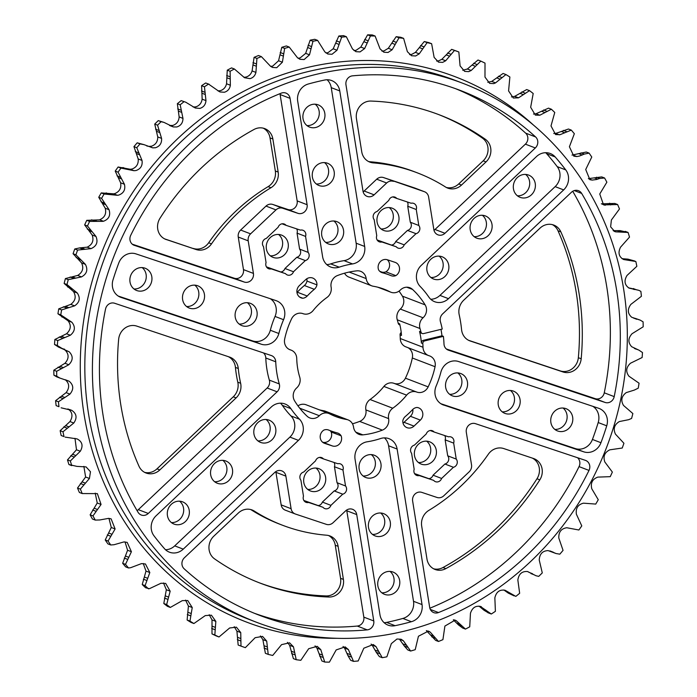 <?xml version="1.0" encoding="UTF-8"?>
<svg xmlns="http://www.w3.org/2000/svg" width="697" height="697" viewBox="0 0 697 697"><rect width="100%" height="100%" fill="white"/><g stroke="black" fill="none" stroke-linecap="round" stroke-linejoin="round"><path stroke-width="1.05" d="M144.636 472.366A14.541 13.313 111 0 0 150.63 472.357A14.541 13.313 111 0 0 156.973 468.863L159.813 469.952A14.541 13.313 -69 0 1 153.471 473.446A14.541 13.313 -69 0 1 146.022 473.002A14.541 13.313 -69 0 1 138.991 466.223A250.711 229.566 -69 0 1 118.656 339.308A14.541 13.313 -69 0 1 136.778 326.109L229.566 357.073A14.541 13.313 -69 0 1 230.062 357.256A14.541 13.313 -69 0 1 238.269 368.495L235.429 367.406A121.112 110.901 111 0 0 237.79 382.183L240.631 383.272A121.112 110.901 -69 0 1 238.269 368.495M581.185 358.781A14.541 13.313 -69 0 1 570.015 372.242A14.541 13.313 -69 0 1 563.063 371.98L470.283 341.016A14.541 13.313 -69 0 1 469.778 340.833A14.541 13.313 -69 0 1 461.571 329.594A121.112 110.901 111 0 0 459.21 314.817A14.541 13.313 -69 0 1 463.74 300.18L540.027 228.137A14.541 13.313 -69 0 1 553.819 225.087A14.541 13.313 -69 0 1 560.85 231.866L558.009 230.777A250.711 229.566 -69 0 1 578.344 357.692L581.185 358.781A250.711 229.566 111 0 0 560.85 231.866M468.619 340.319L560.222 370.891A14.541 13.313 111 0 0 567.175 371.152A14.541 13.313 111 0 0 578.344 357.692M278.164 172.063L272.867 138.982L270.018 137.893L275.324 170.974L278.164 172.063A14.541 13.313 -69 0 1 270.959 187.728A188.652 172.743 111 0 0 211.496 243.88A14.541 13.313 -69 0 1 203.071 249.796A14.541 13.313 -69 0 1 196.127 249.535L164.666 238.897M193.278 248.446A14.541 13.313 111 0 0 200.231 248.707A14.541 13.313 111 0 0 208.656 242.791A188.652 172.743 -69 0 1 268.118 186.639A14.541 13.313 111 0 0 275.324 170.974M461.51 185.053A14.541 13.313 -69 0 1 455.167 188.547A14.541 13.313 -69 0 1 447.718 188.103A14.541 13.313 -69 0 1 445.549 187.014A188.652 172.743 -69 0 0 417.416 172.882A188.652 172.743 -69 0 0 373.226 162.88A14.541 13.313 -69 0 1 369.819 162.105A14.541 13.313 -69 0 1 361.734 151.754L356.437 118.682A14.541 13.313 -69 0 1 370.943 101.065A250.711 229.566 -69 0 1 439.624 114.935A250.711 229.566 -69 0 1 485.269 139.217A14.541 13.313 -69 0 1 486.009 161.922L461.51 185.053L458.67 183.964L483.169 160.833A14.541 13.313 111 0 0 482.429 138.128A250.711 229.566 111 0 0 438.204 114.395M446.333 187.467A14.541 13.313 111 0 0 452.327 187.458A14.541 13.313 111 0 0 458.67 183.964M282.424 525.207A188.652 172.743 -69 0 0 326.614 535.209A14.541 13.313 -69 0 1 330.021 535.984A14.541 13.313 -69 0 1 338.106 546.335L343.403 579.407A14.541 13.313 -69 0 1 332.364 596.667A14.541 13.313 -69 0 1 328.897 597.024A250.711 229.566 -69 0 1 260.216 583.154A250.711 229.566 -69 0 1 214.571 558.872A14.541 13.313 -69 0 1 213.831 536.167L238.33 513.036A14.541 13.313 -69 0 1 252.122 509.986A14.541 13.313 -69 0 1 254.292 511.075L251.451 509.986A188.652 172.743 111 0 0 279.584 524.118L282.424 525.207A188.652 172.743 -69 0 1 254.292 511.075M258.796 582.605A250.711 229.566 111 0 0 326.057 595.935A14.541 13.313 111 0 0 329.524 595.578A14.541 13.313 111 0 0 340.563 578.318L335.266 545.246A14.541 13.313 111 0 0 328.566 535.523M445.836 568.613A14.541 13.313 -69 0 1 442.517 569.902A14.541 13.313 -69 0 1 435.067 569.458A14.541 13.313 -69 0 1 426.982 559.107L421.676 526.026A14.541 13.313 -69 0 1 428.882 510.361A188.652 172.743 111 0 0 488.344 454.209A14.541 13.313 -69 0 1 503.722 448.554L533.51 458.495A14.541 13.313 -69 0 1 534.015 458.678A14.541 13.313 -69 0 1 539.827 479.85L536.986 478.761A250.711 229.566 -69 0 1 442.996 567.524L445.836 568.613A250.711 229.566 111 0 0 539.827 479.85M433.682 568.822A14.541 13.313 111 0 0 439.676 568.813A14.541 13.313 111 0 0 442.996 567.524M137.065 510.613A7.388 6.77 111 0 0 138.328 509.655L148.278 513.462A7.388 6.77 -69 0 1 145.046 515.24A7.388 6.77 -69 0 1 141.264 515.013A7.388 6.77 -69 0 1 138.076 512.304A280.987 257.289 -69 0 1 105.526 309.093A7.388 6.77 -69 0 1 114.604 303.247L271.281 355.531A7.388 6.77 -69 0 1 271.542 355.618A7.388 6.77 -69 0 1 275.742 361.795L265.792 357.988A7.388 6.77 111 0 0 263.431 352.909M430.319 609.422L438.491 612.55A7.388 6.77 -69 0 1 437.559 612.846A7.388 6.77 -69 0 1 433.778 612.619A7.388 6.77 -69 0 1 429.666 607.357L412.633 501.004A7.388 6.77 -69 0 1 421.772 492.37L437.019 497.458A7.388 6.77 111 0 0 440.548 497.588A7.388 6.77 111 0 0 443.771 495.811L469.142 471.852A7.388 6.77 111 0 0 471.529 464.864L466.31 432.297A7.388 6.77 -69 0 1 475.459 423.663L585.358 460.334A7.388 6.77 -69 0 1 585.611 460.421A7.388 6.77 -69 0 1 589 470.423L579.05 466.607A7.388 6.77 111 0 0 577.508 457.711M416.039 407.614A7.388 6.77 -69 0 1 416.937 407.466A7.388 6.77 -69 0 1 418.636 407.85A7.388 6.77 -69 0 1 420.352 420.108L414.001 426.111A7.388 6.77 111 0 1 410.768 427.888A7.388 6.77 111 0 1 406.987 427.662A7.388 6.77 111 0 1 402.788 420.822A7.388 6.77 -69 0 1 405.427 416.388A83.265 76.243 -69 0 0 412.511 409.697A7.388 6.77 -69 0 1 416.039 407.614M285.526 510.239A7.388 6.77 -69 0 1 285.273 510.152A7.388 6.77 -69 0 1 281.161 504.889L291.102 508.697A7.388 6.77 111 0 0 295.214 513.959A7.388 6.77 111 0 0 295.467 514.055L326.327 524.344A7.388 6.77 111 0 0 329.855 524.484A7.388 6.77 111 0 0 333.079 522.706L345.616 510.875A7.388 6.77 -69 0 1 352.621 509.324A7.388 6.77 -69 0 1 356.733 514.586L373.766 620.94A7.388 6.77 -69 0 1 368.155 629.713A7.388 6.77 -69 0 1 367.206 629.87A280.987 257.289 -69 0 1 259.328 615.242A280.987 257.289 -69 0 1 184.147 568.787A7.388 6.77 -69 0 1 184.409 557.757L274.766 472.418A7.388 6.77 -69 0 1 281.78 470.876A7.388 6.77 -69 0 1 285.883 476.129L275.942 472.322A7.388 6.77 111 0 0 275.794 471.608M367.206 629.87L357.265 626.054A7.388 6.77 111 0 0 358.214 625.897A7.388 6.77 111 0 0 363.825 617.133L373.766 620.94M253.42 273.416A7.388 6.77 -69 0 1 247.801 282.18A7.388 6.77 -69 0 1 244.272 282.05L234.331 278.242A7.388 6.77 111 0 0 237.86 278.373A7.388 6.77 111 0 0 243.471 269.608L253.42 273.416L248.202 240.848L238.252 237.032L243.471 269.608M297.959 213.343L288.009 209.527A7.388 6.77 111 0 0 291.538 209.666A7.388 6.77 111 0 0 297.157 200.893L307.098 204.709A7.388 6.77 -69 0 1 301.487 213.474A7.388 6.77 -69 0 1 297.959 213.343L282.712 208.255A7.388 6.77 111 0 0 275.96 209.893L250.589 233.852A7.388 6.77 111 0 0 248.202 240.848M363.146 191.841A7.388 6.77 111 0 0 364.174 191.022L374.115 194.838A7.388 6.77 -69 0 1 370.891 196.615A7.388 6.77 -69 0 1 367.11 196.388A7.388 6.77 -69 0 1 362.998 191.126L345.965 84.773A7.388 6.77 -69 0 1 352.525 75.842A280.987 257.289 -69 0 1 460.403 90.471A280.987 257.289 -69 0 1 535.584 136.926A7.388 6.77 -69 0 1 535.322 147.956L444.965 233.286A7.388 6.77 -69 0 1 441.741 235.063A7.388 6.77 -69 0 1 437.951 234.837A7.388 6.77 -69 0 1 433.839 229.574L428.629 197.007A7.388 6.77 111 0 0 424.517 191.745A7.388 6.77 111 0 0 424.264 191.658L414.314 187.85A7.388 6.77 -69 0 1 414.576 187.937L424.517 191.745M433.996 230.289A7.388 6.77 111 0 0 435.015 229.479L444.965 233.286M324.785 429.788A7.388 6.77 -69 0 1 328.575 430.014A7.388 6.77 -69 0 1 328.696 430.066A83.265 76.243 111 0 0 330.073 430.607A83.265 76.243 111 0 0 337.313 432.942A7.388 6.77 -69 0 1 337.949 433.142A7.388 6.77 -69 0 1 341.121 435.808A7.388 6.77 -69 0 1 335.91 446.08A7.388 6.77 -69 0 1 332.373 445.941L324.645 443.362A7.388 6.77 111 0 1 324.384 443.266A7.388 6.77 111 0 1 320.184 437.08A7.388 6.77 111 0 1 323.905 430.066A7.388 6.77 -69 0 1 324.785 429.788M322.545 442.168A7.388 6.77 -69 0 0 325.961 442.264A7.388 6.77 -69 0 0 331.171 432.001L341.121 435.808M605.127 402.457L595.186 398.649A7.388 6.77 111 0 0 598.714 398.789A7.388 6.77 111 0 0 604.264 392.812L614.205 396.619A7.388 6.77 -69 0 1 608.655 402.596A7.388 6.77 -69 0 1 605.127 402.457L448.45 350.182A7.388 6.77 -69 0 1 448.188 350.086A7.388 6.77 -69 0 1 443.989 343.917A90.837 83.178 111 0 0 443.397 336.355L441.976 335.806A90.837 83.178 -69 0 0 440.974 329.359M403.023 423.114A7.388 6.77 111 0 0 404.051 422.304L414.001 426.111M391.714 245.039A5.01 4.583 111 0 0 395.661 241.589L404.182 244.856L416.013 233.687A5.01 4.583 111 0 0 418.81 225.48L416.257 209.509A5.01 4.583 111 0 0 411.134 203.236L396.75 198.436A5.01 4.583 111 0 0 388.821 200.361L376.999 211.531A5.01 4.583 111 0 0 374.193 219.729L376.746 235.699A5.01 4.583 111 0 0 381.869 241.981L396.253 246.782A5.01 4.583 111 0 0 404.182 244.856M318.442 505.534A5.01 4.583 111 0 0 322.389 502.084L330.909 505.351L342.732 494.182A5.01 4.583 111 0 0 345.538 485.975L342.976 470.005A5.01 4.583 111 0 0 337.853 463.732L323.469 458.931A5.01 4.583 111 0 0 315.549 460.856L303.718 472.026A5.01 4.583 111 0 0 300.921 480.224L303.474 496.194A5.01 4.583 111 0 0 308.597 502.476L322.981 507.277A5.01 4.583 111 0 0 330.909 505.351M281.022 271.935A5.01 4.583 111 0 0 284.968 268.484L293.489 271.752L305.321 260.582A5.01 4.583 111 0 0 308.118 252.375L305.565 236.405A5.01 4.583 111 0 0 300.442 230.132L286.058 225.331A5.01 4.583 111 0 0 278.129 227.257L266.306 238.426A5.01 4.583 111 0 0 263.501 246.625L266.062 262.595A5.01 4.583 111 0 0 271.185 268.876L285.57 273.677A5.01 4.583 111 0 0 293.489 271.752M429.134 478.639A5.01 4.583 111 0 0 433.072 475.188L441.602 478.456L453.425 467.286A5.01 4.583 111 0 0 456.23 459.079L453.669 443.109A5.01 4.583 111 0 0 448.546 436.836L434.161 432.035A5.01 4.583 111 0 0 426.242 433.961L414.41 445.13A5.01 4.583 111 0 0 411.605 453.329L414.166 469.299A5.01 4.583 111 0 0 419.289 475.581L433.673 480.381A5.01 4.583 111 0 0 441.602 478.456M183.25 549.14A14.541 13.313 -69 0 1 176.899 552.634A14.541 13.313 -69 0 1 169.449 552.19A14.541 13.313 -69 0 1 164.544 548.748A280.987 257.289 111 0 1 153.993 535.819A14.541 13.313 -69 0 1 156.058 515.815L271.246 407.039A14.541 13.313 -69 0 1 285.038 403.99A14.541 13.313 -69 0 1 290.884 408.642A90.837 83.178 111 0 0 299.51 419.211A14.541 13.313 -69 0 1 298.438 440.365L183.25 549.14L174.72 545.873A14.541 13.313 111 0 1 168.378 549.367A14.541 13.313 111 0 1 165.503 549.733M278.852 333.514A14.541 13.313 -69 0 1 268.127 344.44A14.541 13.313 -69 0 1 261.175 344.179L121.078 297.427A14.541 13.313 -69 0 1 120.572 297.253A14.541 13.313 -69 0 1 113.001 279.889A280.987 257.289 111 0 1 118.778 262.996A14.541 13.313 -69 0 1 135.95 253.882L276.056 300.634A14.541 13.313 -69 0 1 276.552 300.816A14.541 13.313 -69 0 1 283.566 319.705A90.837 83.178 111 0 0 278.852 333.514L270.323 330.247A14.541 13.313 111 0 1 259.598 341.182A14.541 13.313 111 0 1 252.654 340.911L118.263 296.068M352.551 263.919L344.03 260.652A14.541 13.313 111 0 0 345.102 260.434A14.541 13.313 111 0 0 356.15 243.183L364.67 246.45A14.541 13.313 -69 0 1 353.623 263.701A14.541 13.313 -69 0 1 352.551 263.919A90.837 83.178 111 0 0 339.204 267.16A14.541 13.313 -69 0 1 338.15 267.465A14.541 13.313 -69 0 1 330.7 267.021A14.541 13.313 -69 0 1 322.606 256.67L297.697 101.143A14.541 13.313 -69 0 1 308.318 83.997A280.987 257.289 111 0 1 324.645 80.033A14.541 13.313 -69 0 1 331.676 80.573A14.541 13.313 -69 0 1 339.761 90.924L331.241 87.656A14.541 13.313 111 0 0 327.093 79.763M326.754 264.564A14.541 13.313 111 0 0 329.62 264.198A14.541 13.313 111 0 0 330.683 263.893L339.204 267.16M430.737 299.266A14.541 13.313 111 0 0 433.612 298.9A14.541 13.313 111 0 0 439.955 295.406L448.485 298.673A14.541 13.313 -69 0 1 442.142 302.167A14.541 13.313 -69 0 1 434.684 301.723A14.541 13.313 -69 0 1 428.847 297.07A90.837 83.178 111 0 0 420.221 286.502A14.541 13.313 -69 0 1 421.293 265.339L536.481 156.564A14.541 13.313 -69 0 1 550.282 153.514A14.541 13.313 -69 0 1 555.187 156.956L546.657 153.697A14.541 13.313 111 0 0 545.699 152.704M592.433 439.45L600.953 442.717A14.541 13.313 -69 0 1 590.725 452.092A14.541 13.313 -69 0 1 583.772 451.83L575.252 448.563A14.541 13.313 111 0 0 582.195 448.824A14.541 13.313 111 0 0 592.433 439.45A280.987 257.289 111 0 0 598.2 422.548A14.541 13.313 111 0 0 592.938 406.377M384.108 622.682A14.541 13.313 111 0 0 386.565 622.412L395.086 625.679A280.987 257.289 111 0 0 403.267 623.832A280.987 257.289 111 0 0 411.404 621.707L402.883 618.448A14.541 13.313 111 0 0 413.513 601.302L422.033 604.569A14.541 13.313 -69 0 1 411.404 621.707M386.565 622.412A280.987 257.289 111 0 0 394.746 620.565A280.987 257.289 111 0 0 402.883 618.448M395.086 625.679A14.541 13.313 -69 0 1 388.055 625.139A14.541 13.313 -69 0 1 379.97 614.789L355.061 459.262A14.541 13.313 -69 0 1 367.18 441.793A90.837 83.178 111 0 0 373.897 440.452A90.837 83.178 111 0 0 380.518 438.552A14.541 13.313 -69 0 1 389.031 438.692A14.541 13.313 -69 0 1 397.124 449.042L422.033 604.569M404.434 631.133A288.558 264.224 111 0 0 625.575 368.713A288.558 264.224 111 0 0 463.113 83.396A288.558 264.224 111 0 0 315.288 74.579A288.558 264.224 111 0 0 94.156 337A288.558 264.224 111 0 0 256.618 622.308A288.558 264.224 111 0 0 404.434 631.133M420.962 332.007A2.422 2.222 111 0 0 422.269 333.523L420.849 332.983A2.422 2.222 -69 0 1 419.542 331.458L420.962 332.007A68.132 62.381 111 0 0 419.995 328.531A9.775 8.948 -69 0 1 423.053 317.771A9.775 8.948 111 0 0 425.144 304.877A83.265 76.243 111 0 0 419.341 296.695A83.265 76.243 111 0 0 412.554 289.429A9.775 8.948 111 0 0 409.862 287.748A9.775 8.948 111 0 0 400.392 289.996A9.775 8.948 -69 0 1 395.931 292.531A9.775 8.948 -69 0 1 390.921 292.235A9.775 8.948 -69 0 1 390.085 291.86A68.132 62.381 111 0 0 384.239 289.238A68.132 62.381 111 0 0 373.235 286.24A9.775 8.948 -69 0 1 371.658 285.805A9.775 8.948 -69 0 1 366.178 278.573A9.775 8.948 111 0 0 360.706 271.351A9.775 8.948 111 0 0 356.855 270.845A83.265 76.243 111 0 0 347.001 272.553A83.265 76.243 111 0 0 337.365 275.585A9.775 8.948 111 0 0 331.119 287.094A9.775 8.948 -69 0 1 326.954 297.48A68.132 62.381 111 0 0 313.101 310.566A9.775 8.948 -69 0 1 302.995 313.659A9.775 8.948 111 0 0 291.573 318.825A83.265 76.243 111 0 0 287.53 328.714A83.265 76.243 111 0 0 284.681 339.003A9.775 8.948 111 0 0 290.004 349.755A9.775 8.948 111 0 0 290.597 349.955A9.775 8.948 -69 0 1 291.18 350.155A9.775 8.948 -69 0 1 296.739 358.476A68.132 62.381 111 0 0 299.736 377.182A9.775 8.948 -69 0 1 296.678 387.933A9.775 8.948 111 0 0 294.587 400.836A83.265 76.243 111 0 0 300.39 409.017A83.265 76.243 111 0 0 307.177 416.275A9.775 8.948 111 0 0 309.869 417.956A9.775 8.948 111 0 0 314.878 418.261A9.775 8.948 111 0 0 319.339 415.717A9.775 8.948 -69 0 1 328.81 413.469A9.775 8.948 -69 0 1 329.646 413.852A68.132 62.381 111 0 0 335.492 416.475A68.132 62.381 111 0 0 346.496 419.472A9.775 8.948 -69 0 1 348.073 419.899A9.775 8.948 -69 0 1 353.553 427.13A9.775 8.948 111 0 0 359.025 434.362A9.775 8.948 111 0 0 362.876 434.858A83.265 76.243 111 0 0 372.729 433.151A83.265 76.243 111 0 0 382.365 430.127A9.775 8.948 111 0 0 388.612 418.609A9.775 8.948 -69 0 1 392.777 408.224A68.132 62.381 111 0 0 406.63 395.147A9.775 8.948 -69 0 1 411.822 391.784A9.775 8.948 -69 0 1 416.736 392.054A9.775 8.948 111 0 0 421.65 392.315A9.775 8.948 111 0 0 428.158 386.879A83.265 76.243 111 0 0 432.201 376.99A83.265 76.243 111 0 0 435.05 366.709A9.775 8.948 111 0 0 429.718 355.949A9.775 8.948 111 0 0 429.134 355.749A9.775 8.948 -69 0 1 428.55 355.557A9.775 8.948 -69 0 1 422.992 347.228A68.132 62.381 111 0 0 422.809 343.569L421.389 343.02A2.422 2.222 -69 0 1 423.253 340.354L441.976 335.806M352.473 423.802A83.265 76.243 111 0 0 359.635 421.415A9.775 8.948 111 0 0 365.881 409.906A9.775 8.948 -69 0 1 370.046 399.52A68.132 62.381 111 0 0 383.899 386.434A9.775 8.948 -69 0 1 389.1 383.08A9.775 8.948 -69 0 1 394.005 383.341A9.775 8.948 111 0 0 398.919 383.603A9.775 8.948 111 0 0 405.427 378.175A83.265 76.243 111 0 0 409.47 368.286A83.265 76.243 111 0 0 412.319 357.997A9.775 8.948 111 0 0 407.789 347.594M77.62 250.066L74.771 248.977L79.597 247.914L87.186 247.174L91.011 248.637L77.62 250.066A316.412 289.725 111 0 0 75.912 254.814L73.072 253.725L81.558 262.882C83.971 268.136 82.682 272.327 77.681 275.437L81.505 276.901L68.254 279.663A316.412 289.725 111 0 0 66.982 284.533L64.141 283.444L73.49 291.564C76.4 296.495 75.494 300.764 70.772 304.389L74.596 305.852L61.597 309.921A316.412 289.725 111 0 0 60.778 314.878L57.938 313.789L68.062 320.794C71.434 325.342 70.92 329.664 66.52 333.767L70.345 335.231C75.093 331.275 75.607 326.954 71.887 322.258L60.778 314.878M68.254 279.663L65.413 278.573L77.681 275.437M61.597 309.921L58.757 308.832L70.772 304.389M480.216 606.32L491.315 614.013A316.412 289.725 111 0 0 495.393 611.321L494.853 597.843C496.29 591.831 499.732 589.322 505.168 590.298L515.824 596.388A316.412 289.725 111 0 0 519.657 593.295L517.854 580.07C518.742 573.988 521.948 571.139 527.49 571.523L536.028 575.757L538.729 576.375A316.412 289.725 111 0 0 542.283 572.908L539.243 560.074C539.565 553.984 542.519 550.83 548.103 550.604L556.032 553.531L559.813 554.176A316.412 289.725 111 0 0 563.054 550.377L558.811 538.04C558.567 532.003 561.233 528.57 566.809 527.751L578.885 529.999A316.412 289.725 111 0 0 581.777 525.895L576.375 514.194C575.574 508.27 577.926 504.593 583.433 503.173L595.743 504.079A316.412 289.725 111 0 0 598.261 499.723L591.77 488.763C590.411 482.995 592.424 479.118 597.817 477.114L610.241 476.661A316.412 289.725 111 0 0 612.358 472.087L604.83 461.98C602.931 456.439 604.595 452.388 609.814 449.826L622.229 448.023A316.412 289.725 111 0 0 623.928 443.275L615.442 434.118C613.029 428.847 614.318 424.665 619.319 421.563L628.659 419.69L631.587 418.427A316.412 289.725 111 0 0 632.859 413.556L623.51 405.436C620.6 400.496 621.506 396.218 626.228 392.611L634.348 390.076L638.243 388.168A316.412 289.725 111 0 0 639.062 383.211L628.938 376.206C625.566 371.649 626.08 367.328 630.48 363.233L642.12 357.526A316.412 289.725 111 0 0 642.486 352.534L638.835 350.086L634.401 348.43M170.164 591.195L166.644 604.587L163.804 603.497L166.339 589.732L170.164 591.195L165.694 583.424L160.972 583.25L149.411 588.695L145.612 587.771A316.412 289.725 111 0 1 142.24 584.53L145.995 571.07L149.82 572.533L145.438 563.969L141.456 563.62L130.661 567.698L128.536 567.977L125.695 566.888A316.412 289.725 111 0 1 122.655 563.289L127.586 550.255L131.411 551.719L127.185 542.379L123.953 541.918L114.055 544.723L110.745 544.976L107.904 543.887A316.412 289.725 111 0 1 105.23 539.966L111.285 527.49L115.11 528.962L111.111 518.847L108.636 518.368L99.732 519.971L95.262 520.093L92.422 519.004A316.412 289.725 111 0 1 90.131 514.804L97.249 502.999L101.074 504.462L97.362 493.615L82.229 493.563L79.388 492.474A316.412 289.725 111 0 1 77.515 488.031L85.609 477.009L89.434 478.473L90.471 471.73L86.079 466.912L76.923 466.38L68.933 464.55L71.774 465.64A316.412 289.725 111 0 1 70.327 460.987L67.487 459.907A316.412 289.725 111 0 0 68.933 464.55M103.47 221.263C108.898 219.198 110.762 215.347 109.054 209.701L101.579 198.366L98.739 197.277L105.23 208.237C106.597 213.744 104.724 217.595 99.619 219.79L103.47 221.263M118.612 195.125C123.691 193.278 125.643 189.662 124.441 184.269L118.063 172.185L115.223 171.105L120.625 182.806C121.496 188.068 119.527 191.675 114.709 193.627L113.567 193.827L117.392 195.291L118.612 195.125M135.993 170.538C140.733 168.901 142.746 165.529 142.005 160.423L136.786 147.712L133.946 146.623L138.189 158.96C138.607 163.943 136.568 167.297 132.055 169.023L130.191 169.249L134.016 170.713L135.993 170.538M155.457 147.747C159.848 146.3 161.896 143.181 161.582 138.389L157.557 125.172L154.717 124.092L157.757 136.926C157.783 141.604 155.684 144.697 151.476 146.222L148.897 146.396L152.721 147.86L155.457 147.747M176.803 126.976C180.863 125.695 182.919 122.829 182.971 118.394L180.183 104.794L177.343 103.705L179.146 116.93C178.824 121.261 176.707 124.101 172.786 125.443L169.51 125.477L173.335 126.941L176.803 126.976M195.177 107.983L199.83 108.418C203.559 107.286 205.606 104.681 205.972 100.621L204.448 86.768L201.607 85.679L202.147 99.157C201.538 103.121 199.42 105.691 195.787 106.868L193.147 107.024M220.069 91.969L224.321 92.257C227.727 91.255 229.749 88.911 230.367 85.234L230.106 71.268L227.266 70.179L226.542 83.771C225.689 87.36 223.598 89.669 220.261 90.697L217.969 90.889M230.106 71.268A316.412 289.725 111 0 1 234.392 68.994L244.534 77.733L250.04 78.639C253.124 77.759 255.085 75.677 255.921 72.401L256.923 58.435L254.083 57.346L252.096 70.937C251.051 74.126 249.012 76.182 245.954 77.079L243.845 77.28M256.923 58.435A316.412 289.725 111 0 1 261.366 56.614L270.628 66.372L272.501 67.435L276.726 67.705L282.381 62.225L284.637 48.407L281.788 47.318L278.556 60.761L272.64 66.145L270.593 66.346M284.637 48.407A316.412 289.725 111 0 1 289.203 47.047L297.48 57.738L299.937 59.297L304.136 59.559L309.494 54.819L312.97 41.271L310.13 40.182L305.669 53.355L300.05 57.99L298.011 58.191M312.97 41.271A316.412 289.725 111 0 1 317.614 40.391L324.854 51.909L327.817 54.017L332.007 54.279L337 50.245L341.669 37.107L338.829 36.017L333.175 48.781L327.921 52.711L325.882 52.911M341.669 37.107A316.412 289.725 111 0 1 346.339 36.706L352.464 48.938L355.888 51.656L360.061 51.909L364.644 48.555L370.447 35.939L367.598 34.85L360.819 47.082L355.984 50.35L353.954 50.541M370.447 35.939A316.412 289.725 111 0 1 375.108 36.035L380.057 48.868L383.881 52.231L388.037 52.475L392.141 49.757L399.024 37.786L396.175 36.697L388.316 48.285L383.969 50.925L381.947 51.116M399.024 37.786A316.412 289.725 111 0 1 403.624 38.37L407.37 51.683L411.518 55.743L415.656 55.978L419.237 53.843L427.122 42.639L424.281 41.55L415.421 52.371L411.613 54.436L409.583 54.619M427.122 42.639A316.412 289.725 111 0 1 431.626 43.702L434.126 57.372L438.535 62.146L442.656 62.381L445.679 60.77L454.488 50.437L451.647 49.348L441.854 59.306L438.64 60.848L436.61 61.031M454.488 50.437A316.412 289.725 111 0 1 458.844 51.979L460.081 65.866L464.681 71.39L468.776 71.625L471.198 70.475L480.843 61.109L477.994 60.02L467.373 69.012L462.764 70.284M480.843 61.109A316.412 289.725 111 0 1 485.007 63.105L484.981 77.088L489.686 83.387L493.772 83.605L495.55 82.873L505.935 74.553L503.095 73.464L491.725 81.41L487.787 82.281M505.935 74.553A316.412 289.725 111 0 1 509.873 76.992L508.583 90.932L513.323 98.016L518.507 97.833L529.52 90.645L526.679 89.556L514.691 96.369L511.432 96.909M529.52 90.645A316.412 289.725 111 0 1 533.196 93.503L530.661 107.268L535.366 115.127L539.853 115.214L551.388 109.229L548.539 108.14L536.028 113.75L533.493 114.038M551.388 109.229A316.412 289.725 111 0 1 554.76 112.47L551.005 125.93L555.596 134.573L560.066 134.678L571.305 130.112L568.464 129.023L556.293 133.232L553.74 133.493M571.305 130.112A316.412 289.725 111 0 1 574.345 133.711L569.414 146.745L573.823 156.154L576.863 156.546L579.373 156.067L584.26 154.089L589.096 153.113L586.255 152.024L571.984 155.091M596.51 179.512L599.716 178.449L604.578 177.996L601.738 176.907L588.364 178.632L592.189 180.096L596.51 179.512M317.614 40.391L314.774 39.302A316.412 289.725 111 0 0 310.13 40.182M346.339 36.706L343.499 35.625A316.412 289.725 111 0 0 338.829 36.017M375.108 36.035L372.268 34.946A316.412 289.725 111 0 0 367.598 34.85M403.624 38.37L400.784 37.281A316.412 289.725 111 0 0 396.175 36.697M431.626 43.702L428.786 42.613A316.412 289.725 111 0 0 424.281 41.55M458.844 51.979L456.004 50.89A316.412 289.725 111 0 0 451.647 49.348M613.952 231.169L615.721 231.848L614.806 231.578L610.624 226.839L611.391 219.991L619.485 208.969A316.412 289.725 111 0 0 617.612 204.526L614.771 203.437L601.354 203.812M627.919 232.397L620.077 230.62L613.133 230.629M625.226 231.36L628.067 232.45A316.412 289.725 111 0 1 629.513 237.093L620.513 247.226C617.795 252.793 618.866 256.897 623.702 259.545L635.838 261.497A316.412 289.725 111 0 1 636.849 266.298L627.03 275.437C623.841 280.717 624.521 284.942 629.06 288.114L638.879 290.344L640.865 291.381A316.412 289.725 111 0 1 641.414 296.295L630.881 304.371C627.256 309.285 627.535 313.589 631.726 317.266L640.229 320.132L643.087 321.831A316.412 289.725 111 0 1 643.183 326.806L632.04 333.724C628.006 338.254 627.884 342.584 631.691 346.723L638.435 349.938L635.22 348.709M634.784 261.018L627.962 259.145L622.02 258.674M638.879 290.344L628.467 287.8M640.229 320.132L635.577 318.477L633.364 317.971L636.753 319.27M556.032 553.531L549.889 550.9M536.028 575.757L527.62 571.557M514.203 595.918L508.279 593.103L503.853 589.976M488.475 612.924L484.014 610.258L479.031 606.111M453.843 619.79L456.291 620.731L465.448 629.095L462.608 628.006L458.434 624.887L453.329 619.842M426.451 630.654L430.197 632.092L438.474 641.475L435.634 640.386L426.372 630.628M403.336 640.726L410.638 651.042L407.797 649.952L404.304 646.023L399.52 639.262L403.336 640.726L401.063 639.236L396.95 639.01L391.331 643.645L386.87 656.818A316.412 289.725 111 0 1 382.226 657.698L379.386 656.609L376.275 652.331L372.146 645.091L375.971 646.555L373.209 644.525L363.825 648.219L358.171 660.983A316.412 289.725 111 0 1 353.501 661.375L350.661 660.294L347.969 655.703L344.536 648.062L348.361 649.526L345.154 646.894L336.181 649.918L329.402 662.15A316.412 289.725 111 0 1 324.732 662.054L321.892 660.965L316.943 648.132L320.759 649.595L317.187 646.328L308.684 648.715L300.825 660.303A316.412 289.725 111 0 1 296.216 659.719L293.376 658.63L289.63 645.317L293.454 646.781L289.569 642.826L281.579 644.629L272.719 655.45A316.412 289.725 111 0 1 268.214 654.387L265.374 653.298L262.874 639.628L266.698 641.092L262.551 636.413L255.146 637.694L245.353 647.652A316.412 289.725 111 0 1 240.996 646.11L238.156 645.021L236.919 631.133L240.744 632.597L236.414 627.169L229.627 627.988L219.006 636.98L216.157 635.891A316.412 289.725 111 0 1 211.993 633.895L212.019 619.912L215.843 621.375L211.4 615.181L205.275 615.59L193.905 623.536L191.065 622.447A316.412 289.725 111 0 1 187.127 620.008L188.417 606.068L192.241 607.531L187.746 600.544L182.309 600.631L170.321 607.444L167.48 606.355A316.412 289.725 111 0 1 163.804 603.497M410.638 651.042A316.412 289.725 111 0 0 415.212 649.682L418.444 636.239L428.446 631.081L430.197 632.092M438.474 641.475A316.412 289.725 111 0 0 442.917 639.654L444.904 626.063L455.115 620.138L456.291 620.731M465.448 629.095A316.412 289.725 111 0 0 469.734 626.821L470.458 613.229C472.444 607.34 476.077 605.188 481.357 606.756L480.799 606.512M487.865 612.715L491.315 614.013M635.803 349.049L635.133 348.77M615.721 231.848L628.067 232.45M604.578 177.996A316.412 289.725 111 0 1 606.869 182.196L599.751 194.001L603.567 204.892L617.612 204.526M589.096 153.113A316.412 289.725 111 0 1 591.77 157.034L585.715 169.51L589.862 179.669L592.189 180.096M371.893 477.881A11.919 10.917 -69 0 1 365.786 477.523A11.919 10.917 -69 0 1 359.068 465.735A11.919 10.917 -69 0 1 368.208 454.888A11.919 10.917 -69 0 1 374.315 455.254A11.919 10.917 -69 0 1 381.024 467.042A11.919 10.917 -69 0 1 371.893 477.881M363.111 475.99A11.919 10.917 111 0 0 366.213 475.711A11.919 10.917 111 0 0 375.056 466.52A11.919 10.917 111 0 0 371.301 454.61M381.242 536.281A11.919 10.917 -69 0 1 375.143 535.923A11.919 10.917 -69 0 1 368.425 524.135A11.919 10.917 -69 0 1 377.565 513.297A11.919 10.917 -69 0 1 383.672 513.654A11.919 10.917 -69 0 1 390.381 525.442A11.919 10.917 -69 0 1 381.242 536.281M372.468 534.39A11.919 10.917 111 0 0 375.561 534.111A11.919 10.917 111 0 0 384.413 524.919A11.919 10.917 111 0 0 380.658 513.009M390.599 594.689A11.919 10.917 -69 0 1 384.491 594.323A11.919 10.917 -69 0 1 377.783 582.535A11.919 10.917 -69 0 1 386.913 571.697A11.919 10.917 -69 0 1 393.021 572.054A11.919 10.917 -69 0 1 399.738 583.842A11.919 10.917 -69 0 1 390.599 594.689M381.817 592.79A11.919 10.917 111 0 0 384.918 592.511A11.919 10.917 111 0 0 393.761 583.319A11.919 10.917 111 0 0 390.015 571.409M256.322 439.319A11.919 10.917 -69 0 1 255.956 424.822A11.919 10.917 -69 0 1 269.103 420.152A11.919 10.917 -69 0 1 273.346 423.236A11.919 10.917 -69 0 1 273.712 437.733A11.919 10.917 -69 0 1 260.573 442.412A11.919 10.917 -69 0 1 256.322 439.319M257.899 440.879A11.919 10.917 111 0 0 268.868 434.109A11.919 10.917 111 0 0 267.665 421.066A11.919 10.917 111 0 0 266.088 419.498M213.064 480.163A11.919 10.917 -69 0 1 212.707 465.666A11.919 10.917 -69 0 1 225.845 460.996A11.919 10.917 -69 0 1 230.097 464.089A11.919 10.917 -69 0 1 230.454 478.586A11.919 10.917 -69 0 1 217.316 483.256A11.919 10.917 -69 0 1 213.064 480.163M214.641 481.732A11.919 10.917 111 0 0 225.61 474.953A11.919 10.917 111 0 0 224.417 461.911A11.919 10.917 111 0 0 222.84 460.342M169.815 521.007A11.919 10.917 -69 0 1 169.449 506.519A11.919 10.917 -69 0 1 182.597 501.84A11.919 10.917 -69 0 1 186.84 504.933A11.919 10.917 -69 0 1 187.205 519.431A11.919 10.917 -69 0 1 174.067 524.1A11.919 10.917 -69 0 1 169.815 521.007M171.392 522.576A11.919 10.917 111 0 0 182.361 515.797A11.919 10.917 111 0 0 181.159 502.755A11.919 10.917 111 0 0 179.582 501.195M130.557 275.916A11.919 10.917 -69 0 1 145.176 268.24A11.919 10.917 -69 0 1 151.266 282.825A11.919 10.917 -69 0 1 136.647 290.501A11.919 10.917 -69 0 1 130.557 275.916M133.972 288.976A11.919 10.917 111 0 0 145.586 280.647A11.919 10.917 111 0 0 142.162 267.596M183.163 293.472A11.919 10.917 -69 0 1 197.782 285.796A11.919 10.917 -69 0 1 203.873 300.381A11.919 10.917 -69 0 1 189.253 308.057A11.919 10.917 -69 0 1 183.163 293.472M186.578 306.523A11.919 10.917 111 0 0 198.192 298.203A11.919 10.917 111 0 0 194.777 285.143M235.769 311.028A11.919 10.917 -69 0 1 250.389 303.352A11.919 10.917 -69 0 1 256.479 317.937A11.919 10.917 -69 0 1 241.859 325.612A11.919 10.917 -69 0 1 235.769 311.028M239.193 324.079A11.919 10.917 111 0 0 250.798 315.758A11.919 10.917 111 0 0 247.383 302.698M312.082 104.489A11.919 10.917 -69 0 1 318.189 104.855A11.919 10.917 -69 0 1 324.898 116.643A11.919 10.917 -69 0 1 315.767 127.481A11.919 10.917 -69 0 1 309.66 127.124A11.919 10.917 -69 0 1 302.951 115.336A11.919 10.917 -69 0 1 312.082 104.489M306.985 125.591A11.919 10.917 111 0 0 310.087 125.303A11.919 10.917 111 0 0 318.93 116.12A11.919 10.917 111 0 0 315.183 104.21M321.439 162.889A11.919 10.917 -69 0 1 327.546 163.255A11.919 10.917 -69 0 1 334.255 175.043A11.919 10.917 -69 0 1 325.124 185.881A11.919 10.917 -69 0 1 319.017 185.524A11.919 10.917 -69 0 1 312.3 173.736A11.919 10.917 -69 0 1 321.439 162.889M316.342 183.991A11.919 10.917 111 0 0 319.435 183.703A11.919 10.917 111 0 0 328.287 174.52A11.919 10.917 111 0 0 324.532 162.61M330.787 221.289A11.919 10.917 -69 0 1 336.895 221.655A11.919 10.917 -69 0 1 343.612 233.443A11.919 10.917 -69 0 1 334.473 244.281A11.919 10.917 -69 0 1 328.365 243.924A11.919 10.917 -69 0 1 321.657 232.136A11.919 10.917 -69 0 1 330.787 221.289M325.699 242.39A11.919 10.917 111 0 0 328.792 242.112A11.919 10.917 111 0 0 337.644 232.92A11.919 10.917 111 0 0 333.889 221.01M532.865 178.162A11.919 10.917 -69 0 1 533.231 192.66A11.919 10.917 -69 0 1 520.093 197.338A11.919 10.917 -69 0 1 515.841 194.245A11.919 10.917 -69 0 1 515.475 179.748A11.919 10.917 -69 0 1 528.622 175.078A11.919 10.917 -69 0 1 532.865 178.162M517.418 195.805A11.919 10.917 111 0 0 528.387 189.035A11.919 10.917 111 0 0 527.185 175.993A11.919 10.917 111 0 0 525.608 174.424M489.616 219.015A11.919 10.917 -69 0 1 489.974 233.512A11.919 10.917 -69 0 1 476.835 238.182A11.919 10.917 -69 0 1 472.583 235.089A11.919 10.917 -69 0 1 472.226 220.592A11.919 10.917 -69 0 1 485.365 215.922A11.919 10.917 -69 0 1 489.616 219.015M474.16 236.658A11.919 10.917 111 0 0 485.129 229.879A11.919 10.917 111 0 0 483.936 216.837A11.919 10.917 111 0 0 482.359 215.268M446.359 259.859A11.919 10.917 -69 0 1 446.725 274.357A11.919 10.917 -69 0 1 433.586 279.027A11.919 10.917 -69 0 1 429.335 275.934A11.919 10.917 -69 0 1 428.969 261.445A11.919 10.917 -69 0 1 442.116 256.766A11.919 10.917 -69 0 1 446.359 259.859M430.912 277.502A11.919 10.917 111 0 0 441.881 270.724A11.919 10.917 111 0 0 440.678 257.681A11.919 10.917 111 0 0 439.101 256.121M572.124 423.262A11.919 10.917 -69 0 1 557.504 430.938A11.919 10.917 -69 0 1 551.414 416.353A11.919 10.917 -69 0 1 566.034 408.677A11.919 10.917 -69 0 1 572.124 423.262M554.838 429.404A11.919 10.917 111 0 0 566.443 421.084A11.919 10.917 111 0 0 563.028 408.024M519.518 405.706A11.919 10.917 -69 0 1 504.898 413.382A11.919 10.917 -69 0 1 498.808 398.797A11.919 10.917 -69 0 1 513.428 391.122A11.919 10.917 -69 0 1 519.518 405.706M502.223 411.857A11.919 10.917 111 0 0 513.837 403.528A11.919 10.917 111 0 0 510.422 390.477M466.912 388.151A11.919 10.917 -69 0 1 452.292 395.826A11.919 10.917 -69 0 1 446.202 381.242A11.919 10.917 -69 0 1 460.822 373.566A11.919 10.917 -69 0 1 466.912 388.151M449.617 394.302A11.919 10.917 111 0 0 461.231 385.972A11.919 10.917 111 0 0 457.807 372.921M427.235 464.437A11.919 10.917 -69 0 1 421.127 464.071A11.919 10.917 -69 0 1 414.419 452.283A11.919 10.917 -69 0 1 423.549 441.445A11.919 10.917 -69 0 1 429.657 441.811A11.919 10.917 -69 0 1 436.374 453.599A11.919 10.917 -69 0 1 427.235 464.437M418.461 462.547A11.919 10.917 111 0 0 421.554 462.259A11.919 10.917 111 0 0 430.406 453.067A11.919 10.917 111 0 0 426.651 441.166M279.131 257.733A11.919 10.917 -69 0 1 273.024 257.367A11.919 10.917 -69 0 1 266.306 245.579A11.919 10.917 -69 0 1 275.446 234.741A11.919 10.917 -69 0 1 281.553 235.107A11.919 10.917 -69 0 1 288.262 246.895A11.919 10.917 -69 0 1 279.131 257.733M270.349 255.834A11.919 10.917 111 0 0 273.451 255.555A11.919 10.917 111 0 0 282.294 246.363A11.919 10.917 111 0 0 278.539 234.453M389.823 230.838A11.919 10.917 -69 0 1 383.716 230.472A11.919 10.917 -69 0 1 376.999 218.684A11.919 10.917 -69 0 1 386.138 207.845A11.919 10.917 -69 0 1 392.245 208.211A11.919 10.917 -69 0 1 398.954 219.999A11.919 10.917 -69 0 1 389.823 230.838M381.041 228.947A11.919 10.917 111 0 0 384.134 228.66A11.919 10.917 111 0 0 392.986 219.468A11.919 10.917 111 0 0 389.231 207.567M316.543 491.333A11.919 10.917 -69 0 1 310.435 490.967A11.919 10.917 -69 0 1 303.726 479.179A11.919 10.917 -69 0 1 312.866 468.34A11.919 10.917 -69 0 1 318.973 468.706A11.919 10.917 -69 0 1 325.682 480.494A11.919 10.917 -69 0 1 316.543 491.333M307.769 489.433A11.919 10.917 111 0 0 310.862 489.155A11.919 10.917 111 0 0 319.714 479.963A11.919 10.917 111 0 0 315.959 468.053M595.186 398.649L446.35 348.988M604.264 392.812A280.987 257.289 111 0 0 572.716 191.283M558.009 230.777A14.541 13.313 111 0 0 552.364 224.634M399.921 324.968L399.538 324.819A2.422 2.222 -69 0 1 398.231 323.295A68.132 62.381 111 0 0 397.264 319.818A9.775 8.948 -69 0 1 400.322 309.067A9.775 8.948 111 0 0 402.413 296.164A83.265 76.243 111 0 0 399.032 291.128M371.658 285.805L348.927 277.101A9.775 8.948 -69 0 1 344.527 273.198M297.967 405.872A9.775 8.948 -69 0 1 306.079 404.765L328.81 413.469M319.287 409.827A68.132 62.381 111 0 0 323.765 410.76A9.775 8.948 -69 0 1 325.342 411.195L348.073 419.899M428.55 355.557L405.82 346.845A9.775 8.948 -69 0 1 400.261 338.524A68.132 62.381 111 0 0 400.087 334.856A2.422 2.222 -69 0 1 401.228 332.504M419.542 331.458A68.132 62.381 -69 0 1 421.389 343.02M400.087 334.856L401.507 335.405A68.132 62.381 111 0 0 399.651 323.844L398.231 323.295M422.269 333.523A2.422 2.222 111 0 0 423.506 333.602L442.229 329.054A90.837 83.178 111 0 0 440.443 321.779A7.388 6.77 -69 0 1 442.639 313.894L571.453 192.25A7.388 6.77 -69 0 1 578.466 190.699A7.388 6.77 -69 0 1 581.655 193.409L574.284 190.577M614.205 396.619A280.987 257.289 111 0 0 581.655 193.409M423.253 340.354L424.673 340.903L443.397 336.355M424.673 340.903A2.422 2.222 111 0 0 422.809 343.569M395.826 275.637A7.388 6.77 111 0 0 399.547 268.624A7.388 6.77 111 0 0 395.347 262.438A7.388 6.77 111 0 0 395.086 262.351L387.349 259.763A7.388 6.77 -69 0 0 380.048 261.976A7.388 6.77 -69 0 0 378.61 269.896A7.388 6.77 -69 0 0 381.773 272.562A7.388 6.77 -69 0 0 382.418 272.771A83.265 76.243 111 0 1 389.658 275.097A83.265 76.243 111 0 1 391.034 275.646A7.388 6.77 -69 0 0 391.156 275.69A7.388 6.77 -69 0 0 395.826 275.637L385.877 271.83A7.388 6.77 111 0 0 387.236 259.728M133.859 245.178L244.272 282.05M134.373 245.379A7.388 6.77 -69 0 1 134.112 245.283A7.388 6.77 -69 0 1 130.731 235.29A280.987 257.289 111 0 1 281.24 93.163A7.388 6.77 -69 0 1 285.953 93.093A7.388 6.77 -69 0 1 290.065 98.347L280.116 94.539A7.388 6.77 111 0 0 279.933 93.686M307.098 204.709L290.065 98.347M438.491 612.55A280.987 257.289 111 0 0 589 470.423M442.682 404.696L583.772 451.83M443.675 405.079A14.541 13.313 -69 0 1 443.17 404.896A14.541 13.313 -69 0 1 436.165 386.007A90.837 83.178 111 0 0 440.879 372.198A14.541 13.313 -69 0 1 458.548 361.525L598.653 408.276A14.541 13.313 -69 0 1 599.15 408.459A14.541 13.313 -69 0 1 606.73 425.815L598.2 422.548M600.953 442.717A280.987 257.289 111 0 0 606.73 425.815M448.485 298.673L563.673 189.898L555.143 186.63A14.541 13.313 111 0 0 557.208 166.627A280.987 257.289 111 0 0 546.657 153.697M557.208 166.627L565.737 169.894A280.987 257.289 111 0 0 555.187 156.956M565.737 169.894A14.541 13.313 -69 0 1 563.673 189.898M364.67 246.45L339.761 90.924M291.102 508.697L285.883 476.129M364.174 191.022L376.702 179.19A7.388 6.77 -69 0 1 383.463 177.552L424.264 191.658M393.404 181.359A7.388 6.77 111 0 0 386.652 182.997L376.702 179.19M374.115 194.838L386.652 182.997M316.943 284.881A7.388 6.77 111 0 0 312.744 278.051A7.388 6.77 111 0 0 305.73 279.602L299.37 285.604A7.388 6.77 -69 0 0 301.095 297.854A7.388 6.77 -69 0 0 302.794 298.246A7.388 6.77 -69 0 0 307.22 296.007A83.265 76.243 -69 0 1 314.303 289.316L304.362 285.509A7.388 6.77 111 0 0 306.994 281.074L316.943 284.881A7.388 6.77 -69 0 1 314.303 289.316M148.278 513.462L277.092 391.81L267.151 388.002A7.388 6.77 111 0 0 269.338 380.118A90.837 83.178 -69 0 1 265.792 357.988M269.338 380.118L279.288 383.934A90.837 83.178 -69 0 1 275.742 361.795M279.288 383.934A7.388 6.77 -69 0 1 277.092 391.81M219.468 91.708L208.525 84.076A316.412 289.725 111 0 0 204.448 86.768M205.685 82.987L209.135 84.285L205.685 82.987A316.412 289.725 111 0 0 201.607 85.679M185.759 102.215L181.176 100.612L185.759 102.215L195.421 108.079M184.017 101.701A316.412 289.725 111 0 0 180.183 104.794M173.335 126.941L164.013 122.402L161.112 121.714A316.412 289.725 111 0 0 157.557 125.172M152.721 147.86L144.105 144.671L140.027 143.913A316.412 289.725 111 0 0 136.786 147.712M134.016 170.713L120.956 168.09A316.412 289.725 111 0 0 118.063 172.185M117.392 195.291L104.097 194.01A316.412 289.725 111 0 0 101.579 198.366M103.008 221.35L89.599 221.419A316.412 289.725 111 0 0 87.482 226.002L84.642 224.913L92.17 235.02C94.069 240.552 92.405 244.603 87.186 247.174M91.011 248.637C96.578 246.215 98.242 242.164 95.994 236.483L87.482 226.002M81.505 276.901C86.855 273.93 88.144 269.748 85.382 264.346L75.912 254.814M74.596 305.852C79.667 302.376 80.573 298.107 77.315 293.036L66.982 284.533M70.345 335.231L57.72 340.563A316.412 289.725 111 0 0 57.363 345.555L54.514 344.466L58.565 347.062M68.785 364.74L56.666 371.283L53.817 370.194L64.96 363.276L68.785 364.74C73.168 360.349 73.29 356.019 69.134 351.741L58.165 346.914M61.78 348.291L57.363 345.555M64.647 349.275L63.924 349.014M56.666 371.283A316.412 289.725 111 0 0 56.753 376.258L53.913 375.169L56.771 376.868L59.855 378.053L56.753 376.258M69.935 394.101L58.426 401.786L55.586 400.705L66.119 392.629L69.935 394.101C73.917 389.309 73.638 385.014 69.099 381.198L59.855 378.053M58.426 401.786A316.412 289.725 111 0 0 58.975 406.708L56.135 405.619L58.975 406.708M73.795 423.027L62.991 431.791L60.151 430.702L69.97 421.563L73.795 423.027C77.332 417.895 76.661 413.669 71.765 410.35L61.127 407.806M62.991 431.791A316.412 289.725 111 0 0 64.002 436.592L61.162 435.503L64.002 436.592M67.487 459.907L76.487 449.774L80.312 451.238C83.379 445.81 82.316 441.706 77.114 438.918L65.135 437.106M80.312 451.238L70.327 460.987M89.434 478.473L80.355 489.111A316.412 289.725 111 0 0 82.229 493.563M101.074 504.462L92.98 515.893A316.412 289.725 111 0 0 95.262 520.093M115.11 528.962L108.07 541.055A316.412 289.725 111 0 0 110.745 544.976M131.411 551.719L125.495 564.378A316.412 289.725 111 0 0 128.536 567.977M149.82 572.533L145.089 585.619A316.412 289.725 111 0 0 148.461 588.86M166.644 604.587A316.412 289.725 111 0 0 170.321 607.444M192.241 607.531L189.967 621.097A316.412 289.725 111 0 0 193.905 623.536M215.843 621.375L214.833 634.984A316.412 289.725 111 0 0 219.006 636.98M240.744 632.597L240.996 646.11M266.698 641.092L268.214 654.387M293.454 646.781L296.216 659.719M320.759 649.595L324.732 662.054M348.361 649.526L353.501 661.375M375.971 646.555L382.226 657.698M371.109 644.089L372.146 645.091M343.046 646.459L344.536 648.062M315.053 645.884L316.943 648.132M287.417 642.373L289.63 645.317M260.39 635.969L262.874 639.628M234.236 626.716L236.919 631.133M209.213 614.719L212.019 619.912M185.568 600.091L188.417 606.068M163.507 582.962L166.339 589.732M143.26 563.507L145.995 571.07M125.016 541.909L127.586 550.255M108.95 518.385L111.285 527.49M95.21 493.136L97.249 502.999M83.867 466.371L85.609 477.009M74.98 438.326L76.487 449.774M60.151 430.702A316.412 289.725 111 0 0 61.162 435.503M67.94 408.886C72.479 412.058 73.159 416.283 69.97 421.563M55.586 400.705A316.412 289.725 111 0 0 56.135 405.619M69.099 381.198L65.274 379.734C69.465 383.402 69.744 387.698 66.119 392.629M53.817 370.194A316.412 289.725 111 0 0 53.913 375.169M62.599 348.57L65.309 350.277C69.116 354.407 68.994 358.737 64.96 363.276M57.72 340.563L54.88 339.474A316.412 289.725 111 0 0 54.514 344.466M54.88 339.474L66.52 333.767M58.757 308.832A316.412 289.725 111 0 0 57.938 313.789M65.413 278.573A316.412 289.725 111 0 0 64.141 283.444M74.771 248.977A316.412 289.725 111 0 0 73.072 253.725M89.599 221.419L86.759 220.339A316.412 289.725 111 0 0 84.642 224.913M86.759 220.339L99.183 219.886M104.097 194.01L101.257 192.921A316.412 289.725 111 0 0 98.739 197.277M101.257 192.921L113.567 193.827M120.956 168.09L118.115 167.001A316.412 289.725 111 0 0 115.223 171.105M118.115 167.001L130.191 169.249M140.027 143.913L137.187 142.824A316.412 289.725 111 0 0 133.946 146.623M137.187 142.824L144.105 144.671M146.771 145.969L148.897 146.396M161.112 121.714L158.271 120.625A316.412 289.725 111 0 0 154.717 124.092M158.271 120.625L164.013 122.402M181.176 100.612A316.412 289.725 111 0 0 177.343 103.705M234.392 68.994L231.552 67.905A316.412 289.725 111 0 0 227.266 70.179M261.366 56.614L258.526 55.525A316.412 289.725 111 0 0 254.083 57.346M289.203 47.047L286.362 45.958A316.412 289.725 111 0 0 281.788 47.318M214.833 634.984L211.993 633.895M189.967 621.097L187.127 620.008M145.089 585.619L142.24 584.53M125.495 564.378L122.655 563.289M108.07 541.055L105.23 539.966M92.98 515.893L90.131 514.804M80.355 489.111L77.515 488.031M397.124 449.042L388.595 445.775L413.513 601.302M388.595 445.775A14.541 13.313 111 0 0 384.456 437.882M440.861 403.72L575.252 448.563M439.955 295.406L555.143 186.63M356.15 243.183L331.241 87.656M344.03 260.652A90.837 83.178 111 0 0 330.683 263.893M283.566 319.705L275.045 316.438A90.837 83.178 111 0 0 270.323 330.247M275.045 316.438A14.541 13.313 111 0 0 270.34 298.725M298.438 440.365L289.908 437.097L174.72 545.873M289.908 437.097A14.541 13.313 111 0 0 290.98 415.943L299.51 419.211M290.884 408.642L282.355 405.375A90.837 83.178 111 0 0 290.98 415.943M282.355 405.375A14.541 13.313 111 0 0 280.464 403.18M414.558 473.577L433.673 480.381M433.072 475.188L444.904 464.019A5.01 4.583 111 0 0 447.709 455.812L445.148 439.851A5.01 4.583 111 0 0 444.756 435.573M430.18 430.511L434.161 432.035M445.148 439.851L453.669 443.109M447.709 455.812L456.23 459.079M444.904 464.019L453.425 467.286M414.715 473.829L419.289 475.581M266.446 266.873L285.57 273.677M284.968 268.484L296.791 257.315A5.01 4.583 111 0 0 299.597 249.108L297.044 233.138A5.01 4.583 111 0 0 296.652 228.86M282.076 223.807L286.058 225.331M297.044 233.138L305.565 236.405M299.597 249.108L308.118 252.375M296.791 257.315L305.321 260.582M266.602 267.125L271.185 268.876M303.866 500.472L322.981 507.277M322.389 502.084L334.212 490.915A5.01 4.583 111 0 0 337.017 482.707L334.455 466.746A5.01 4.583 111 0 0 334.063 462.459M319.496 457.406L323.469 458.931M334.455 466.746L342.976 470.005M337.017 482.707L345.538 485.975M334.212 490.915L342.732 494.182M304.023 500.725L308.597 502.476M377.138 239.977L396.253 246.782M395.661 241.589L407.484 230.419A5.01 4.583 111 0 0 410.289 222.212L407.728 206.251A5.01 4.583 111 0 0 407.344 201.964M392.768 196.911L396.75 198.436M407.728 206.251L416.257 209.509M410.289 222.212L418.81 225.48M407.484 230.419L416.013 233.687M377.295 240.23L381.869 241.981M429.857 608.211A280.987 257.289 111 0 0 579.05 466.607M412.816 409.392A7.388 6.77 -69 0 1 410.411 416.292L404.051 422.304M281.161 504.889L275.942 472.322M356.733 514.586L346.792 510.77L363.825 617.133M357.265 626.054A280.987 257.289 -69 0 1 254.379 613.282M346.792 510.77A7.388 6.77 111 0 0 346.636 510.065M331.171 432.001A7.388 6.77 111 0 0 330.021 430.589M383.463 177.552L414.314 187.85M455.411 88.615A280.987 257.289 -69 0 1 525.634 133.118L535.584 136.926M535.322 147.956L525.381 144.148L435.015 229.479M525.381 144.148A7.388 6.77 111 0 0 525.634 133.118M132.273 244.185L234.331 278.242M297.157 200.893L280.116 94.539M288.009 209.527L272.771 204.448L282.712 208.255M275.96 209.893L266.01 206.085L240.648 230.045L250.589 233.852M165.328 239.21L196.127 249.535M166.33 239.594A14.541 13.313 -69 0 1 165.825 239.411A14.541 13.313 -69 0 1 160.014 218.239A250.711 229.566 111 0 1 254.004 129.476A14.541 13.313 -69 0 1 264.773 128.631A14.541 13.313 -69 0 1 272.867 138.982M238.252 237.032A7.388 6.77 -69 0 1 240.648 230.045M266.01 206.085A7.388 6.77 -69 0 1 272.771 204.448M296.974 292.505A7.388 6.77 111 0 0 297.279 292.2A83.265 76.243 -69 0 1 304.362 285.509M299.579 297.018L302.794 298.246M306.994 281.074A7.388 6.77 111 0 0 306.758 278.783M381.651 272.03A7.388 6.77 111 0 0 385.877 271.83M138.328 509.655L267.151 388.002M240.631 383.272A14.541 13.313 -69 0 1 236.1 397.909L233.26 396.82L156.973 468.863M159.813 469.952L236.1 397.909M536.986 478.761A14.541 13.313 111 0 0 532.334 458.103M251.451 509.986A14.541 13.313 111 0 0 250.667 509.533M368.434 161.477A14.541 13.313 111 0 0 370.386 161.791L373.226 162.88M417.416 172.882L414.576 171.793A188.652 172.743 111 0 0 370.386 161.791M270.018 137.893A14.541 13.313 111 0 0 263.318 128.178M235.429 367.406A14.541 13.313 111 0 0 228.381 356.681M233.26 396.82A14.541 13.313 111 0 0 237.79 382.183M208.656 242.791L211.496 243.88M340.563 578.318L343.403 579.407M337.2 638.313A291.947 267.326 -69 0 1 80.73 383.228A291.947 267.326 -69 0 1 305.783 67.862A291.947 267.326 -69 0 1 533.754 125.338M463.113 83.396L455.533 80.495A288.558 264.224 111 0 0 307.717 71.678A288.558 264.224 111 0 0 86.576 334.098A288.558 264.224 111 0 0 249.047 619.406L256.618 622.308M382.365 430.127L359.635 421.415M406.63 395.147L383.899 386.434M405.427 378.175L428.158 386.879M435.05 366.709L412.319 357.997M412.554 289.429L406.743 287.208M378.14 287.286L390.085 291.86M319.339 415.717L299.736 408.207M105.23 208.237L109.054 209.701M120.625 182.806L124.441 184.269M138.189 158.96L142.005 160.423M157.757 136.926L161.582 138.389M179.146 116.93L182.971 118.394M202.147 99.157L205.972 100.621M226.542 83.771L230.367 85.234M252.096 70.937L255.921 72.401M278.556 60.761L282.381 62.225M305.669 53.355L309.494 54.819M333.175 48.781L337 50.245M360.819 47.082L364.644 48.555M388.316 48.285L392.141 49.757M415.421 52.371L419.237 53.843M441.854 59.306L445.679 60.77M467.373 69.012L471.198 70.475M491.725 81.41L495.55 82.873M514.691 96.369L518.507 97.833M536.028 113.75L539.853 115.214M561.251 131.445L564.64 132.744M578.885 153.715L582.274 155.013M594.28 177.857L597.669 179.155M419.995 328.531L397.264 319.818M400.261 338.524L422.992 347.228M633.146 288.523L636.361 289.752M630.898 288.253L634.287 289.551M627.962 259.145L631.177 260.373M625.688 259.101L629.077 260.399M620.077 230.62L623.284 231.848M617.795 230.803L621.184 232.101M602.103 204.099L605.179 205.284M609.553 203.219L612.768 204.456M607.287 203.637L610.677 204.935M596.501 177.221L599.716 178.449M573.047 155.082L576.863 156.546M581.045 152.861L584.26 154.089M555.544 133.38L559.369 134.843M563.342 130.383L566.548 131.611M543.547 109.995L546.753 111.224M541.56 111.25L544.949 112.557M521.853 91.899L525.068 93.128M519.988 93.346L523.377 94.644M498.486 76.269L501.692 77.498M496.752 77.881L500.141 79.188M473.646 63.253L476.861 64.49M472.069 65.03L475.459 66.328M447.596 52.981L450.811 54.218M446.176 54.889L449.565 56.187M420.57 45.549L423.785 46.777M419.333 47.579L422.722 48.877M392.838 41.027L396.053 42.264M391.784 43.153L395.173 44.451M364.662 39.459L367.877 40.696M363.808 41.672L367.197 42.97M336.32 40.87L339.526 42.099M335.666 43.127L339.056 44.425M308.074 45.227L311.28 46.464M307.63 47.527L311.019 48.825M280.203 52.502L283.418 53.739M279.976 54.81L283.365 56.109M252.976 62.625L256.182 63.854M252.959 64.926L256.348 66.224M226.647 75.494L229.862 76.722M226.847 77.759L230.245 79.057M201.485 90.985L204.691 92.213M201.895 93.198L205.284 94.496M177.718 108.95L180.932 110.178M178.336 111.084L181.725 112.383M155.579 129.215L158.794 130.444M156.398 131.254L159.787 132.552M135.288 151.589L138.494 152.817M136.298 153.506L139.688 154.804M117.026 175.853L120.241 177.082M118.22 177.63L121.609 178.929M100.987 201.773L104.201 203.001M102.346 203.402L105.735 204.7M92.17 235.02L95.994 236.483M87.317 229.095L90.523 230.324M88.833 230.559L92.222 231.857M81.558 262.882L85.382 264.346M76.139 257.568L79.353 258.796M77.794 258.84L81.183 260.138M73.49 291.564L77.315 293.036M67.574 286.911L70.78 288.14M69.351 287.983L72.741 289.281M68.062 320.794L71.887 322.258M61.693 316.839L64.908 318.067M63.575 317.701L66.964 319.008M65.309 350.277L69.134 351.741M69.412 409.453L71.765 410.35M635.577 318.477L638.792 319.705M550.229 551.031L553.279 552.198M551.919 551.902L555.134 553.13M529.067 572.385L532.456 573.683M530.983 573.587L534.198 574.825M506.484 591.709L509.873 593.008M508.279 593.103L511.485 594.341M482.368 608.681L485.757 609.98M484.014 610.258L487.229 611.496M456.944 623.144L460.334 624.442M458.434 624.887L461.649 626.115M430.458 634.95L433.848 636.248M431.774 636.849L434.989 638.077M403.171 644.002L406.56 645.3M404.304 646.023L407.518 647.252M375.343 650.196L378.732 651.495M376.275 652.331L379.49 653.559M347.228 653.472L350.626 654.771M347.969 655.703L351.183 656.931M319.121 653.812L322.511 655.11M319.644 656.112L322.859 657.341M291.276 651.207L294.665 652.505M291.59 653.551L294.805 654.779M263.963 645.675L267.36 646.973M264.067 648.053L267.282 649.282M237.45 637.285L240.848 638.583M237.337 639.654L240.552 640.883M211.993 626.098L215.382 627.396M211.67 628.45L214.876 629.679M187.833 612.227L191.222 613.534M187.293 614.545L190.508 615.773M165.206 595.822L168.596 597.12M164.466 598.07L167.681 599.307M144.323 577.02L147.712 578.318M143.39 579.19L146.605 580.418M125.39 556.014L128.779 557.312M124.275 558.079L127.481 559.308M108.593 533.005L111.982 534.303M107.303 534.939L110.509 536.176M94.095 508.209L97.484 509.516M92.64 510.004L95.846 511.241M82.019 481.871L85.409 483.178M80.416 483.509L83.631 484.737M72.497 454.244L75.886 455.542M70.772 455.707L73.987 456.936M65.623 425.597L69.012 426.895M63.784 426.86L66.99 428.089M61.449 396.192L64.838 397.49M59.515 397.255L62.73 398.492M60.029 366.326L63.418 367.624M58.017 367.18L61.231 368.408M61.371 336.276L64.76 337.575M59.306 336.912L62.521 338.15M65.457 306.34L68.846 307.647M63.357 306.758L66.572 307.987M72.253 276.814L75.642 278.112M70.144 276.997L73.359 278.225M81.697 247.958L85.086 249.256M79.597 247.914L82.812 249.143M93.686 220.069L97.075 221.367M91.621 219.799L94.836 221.027M108.122 193.417L111.511 194.716M106.11 192.912L109.316 194.141M124.85 168.247L128.239 169.545M122.907 167.524L126.122 168.752M355.827 432.157L362.876 434.858M346.496 419.472L323.765 410.76M290.597 349.955L289.438 349.519M349.171 272.065L366.178 278.573M402.413 296.164L425.144 304.877M400.322 309.067L423.053 317.771M394.005 383.341L416.736 392.054M370.046 399.52L392.777 408.224M388.612 418.609L365.881 409.906M120.084 297.044L121.078 297.427M261.175 344.179L252.654 340.911M410.411 416.292L420.352 420.108M447.936 349.981L448.45 350.182M322.563 442.177L332.373 445.941M324.131 443.17L324.645 443.362M297.279 292.2L307.22 296.007M381.163 272.292L382.418 272.771M338.106 546.335L335.266 545.246M328.897 597.024L326.057 595.935M482.429 138.128L485.269 139.217M486.009 161.922L483.169 160.833M270.959 187.728L268.118 186.639M563.063 371.98L560.222 370.891M469.281 340.633L470.283 341.016M377.713 287.173L390.921 292.235M289.211 349.406L291.18 350.155M328.13 429.866L330.073 430.607M379.769 271.307L389.658 275.097M285.273 510.152L295.214 513.959"/></g></svg>
